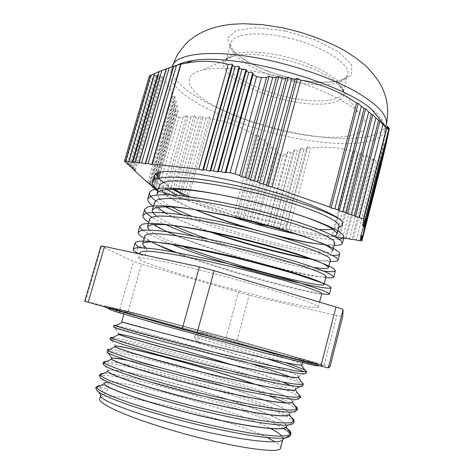 <?xml version="1.0" encoding="UTF-8"?>
<svg xmlns="http://www.w3.org/2000/svg" width="474" height="474" viewBox="0 0 474 474"><rect width="100%" height="100%" fill="white"/><g stroke="black" fill="none" stroke-linecap="round" stroke-linejoin="round"><path stroke-width="0.36" stroke-dasharray="2.37 1.78" d="M149.375 75.97L151.182 75.905L154.66 74.785L153.025 75.893L154.097 75.953L157.504 74.922L155.828 76.178L156.835 76.391L160.165 75.455L158.446 76.865L159.388 77.226L162.647 76.403L160.887 77.967C166.119 80.965 170.053 87.121 172.684 96.423L175.374 96.631L173.401 99.048L173.81 100.684L176.429 101.033L174.444 103.51L174.805 105.258L177.353 105.749L175.362 108.262L175.676 110.116L178.153 110.738L176.162 113.274L176.535 115.976L179.018 117.38L157.818 190.815M157.984 190.868L163.21 192.426M170.996 194.915L173.312 195.904L195.596 117.339L198.422 117.499L201.788 115.97L203.079 117.866L205.852 118.162L209.182 116.728L210.409 118.773C226.625 121.225 241.604 126.801 255.356 135.493L258.383 135.072L259.171 137.97L261.435 139.528L264.421 139.255L265.162 142.224L267.377 143.906L270.316 143.788L271.021 146.804L273.19 148.605L276.093 148.635L276.763 151.692L279.696 154.34L281.396 155.253L283.227 155.164L286.669 154.009L267.366 225.997M198.422 117.499L175.972 196.775L178.763 197.397L201.788 115.97M203.079 117.866L180.381 198.227L246.332 219.883M248.643 220.44L249.543 220.665M273.326 226.922L335.094 236.751M163.601 182.289L164.217 182.697C166.362 184.67 169.556 186.821 173.798 189.156M332.849 229.197C335.586 228.776 337.458 228.071 338.472 227.076L338.904 226.945M190.068 196.858C226.086 212.115 286.622 227.573 318.741 229.457M268.545 74.062C305.997 82.091 343.585 98.373 357.68 111.716C385.178 136.891 336.493 143.924 282.895 130.848C252.227 123.779 221.222 111.633 203.34 99.054C185.624 86.552 183.379 74.187 203.382 69.802C218.603 66.763 240.324 68.185 268.545 74.062M389.261 128.561L387.43 126.274L362.634 223.983M389.219 129.129L387.459 126.688L389.261 128.721M385.338 147.325L383.97 144.031L385.895 144.89M384.367 151.508L383.039 148.161L384.983 148.86M383.318 156.011L382.02 152.616L383.981 153.167M382.192 160.787L380.924 157.368L382.903 157.771M286.669 154.009L288.091 151.431L290.799 152.711L293.276 151.988L294.715 149.458L297.399 150.886L299.87 150.288L301.316 147.811L303.976 149.393L306.441 148.925L307.893 146.519L310.523 148.261C325.176 146.045 339.526 147.201 353.586 151.716L355.002 150.228L357.503 153.072L359.849 153.967L361.259 152.634L363.754 155.591L366.094 156.645L367.498 155.472L369.987 158.523L372.321 159.726L373.719 158.713L376.208 161.853L379.443 163.737C380.575 164.371 381.286 164.265 381.57 163.417M176.672 65.442C173.342 67.415 171.298 69.743 170.539 72.421C165.225 92.205 225.814 122.76 284.044 135.712C332.422 147.088 380.421 146.893 384.71 130.593C386.245 124.769 381.848 117.635 371.515 109.198M179.018 117.38L183.1 117.232L186.513 115.549L187.947 117.173L190.838 117.197L194.227 115.585L195.596 117.339M154.625 188.368L157.789 177.323M159.228 172.323L176.162 113.274M151.182 75.905L125.829 162.641M271.033 226.584L290.799 152.711M288.091 151.431L268.16 225.802M293.276 151.988L273.255 226.939M294.715 149.458L274.073 226.75M276.964 227.532L297.399 150.886M299.87 150.288L279.21 227.893M301.316 147.811L280.057 227.704M282.96 228.492L303.976 149.393M306.441 148.925L285.235 228.853M307.893 146.519L286.106 228.669M289.033 229.463L310.523 148.261M353.586 151.716L331.764 236.307M355.002 150.228L332.855 236.141M335.912 236.97L357.503 153.072M359.849 153.967L338.418 237.373M361.259 152.634L339.544 237.213M342.619 238.043L363.754 155.591M366.094 156.645L345.161 238.452M367.498 155.472L346.316 238.292M349.415 239.133L369.987 158.523M372.321 159.726L351.986 239.542M373.719 158.713L353.177 239.388M356.294 240.235L376.208 161.853M380.924 157.368L360.145 239.317M382.02 152.616L360.341 238.102M383.039 148.161L360.542 236.87M383.97 144.031L360.744 235.608M387.459 126.688L362.391 225.494M387.282 126.303L362.883 222.442M386.707 128.021L363.137 220.866M152.835 186.715L156.408 174.272M156.716 173.194L175.362 108.262M177.353 105.749L158.162 172.625M157.095 176.328L153.985 187.177M174.805 105.258L151.544 186.193M176.429 101.033L152.16 185.494M173.81 100.684L149.695 184.499M151.005 185.032L174.444 103.51M149.144 183.314L173.401 99.048M175.374 96.631L150.299 183.782M172.684 96.423L147.805 182.768M178.153 110.738L160.585 172.038M158.843 178.1L155.768 188.83M175.676 110.116L153.363 187.858M134.255 169.579L160.887 77.967M250.835 221.358L271.021 146.804M270.316 143.788L249.49 220.635M267.377 143.906L246.717 220.007M264.421 139.255L242.866 218.455M261.435 139.528L240.093 217.833M244.234 219.189L265.162 142.224M237.593 217.009L259.171 137.97M258.383 135.072L236.194 216.268M255.356 135.493L233.421 215.64M276.093 148.635L256.073 222.798M273.19 148.605L253.3 222.17M257.388 223.509L276.763 151.692M187.408 200.532L210.409 118.773M157.504 74.922L130.972 165.953M154.097 75.953L128.17 164.786M129.787 165.462L155.828 76.178M132.045 167.541L158.446 76.865M160.165 75.455L133.23 168.033M156.835 76.391L130.457 166.884M162.647 76.403L135.434 170.065M159.388 77.226L132.696 168.934M127.482 163.334L153.025 75.893M154.66 74.785L128.673 163.832M194.227 115.585L171.659 195.063M190.838 117.197L168.868 194.441M209.182 116.728L185.814 199.714M205.852 118.162L183.023 199.092M166.19 193.564L187.947 117.173M186.513 115.549L164.508 192.717M183.1 117.232L161.717 192.094M321.716 293.738C297.115 289.946 223.307 270.008 176.879 252.648M156.876 244.637L144.22 238.339M325.881 277.551C300.22 274.961 222.81 254.331 177.069 235.874M167.814 232.017C159.596 228.45 153.256 225.215 148.806 222.3M330.028 261.441C325.49 261.186 319.553 260.416 312.206 259.136M209.964 231.585C183.509 222.419 164.644 214.005 153.375 206.344M334.152 245.408C329.851 245.384 324.275 244.868 317.438 243.873M266.157 232.858L262.56 231.899M194.921 209.555C177.898 202.694 165.562 196.325 157.925 190.459M139.51 253.993L142.787 255.575C140.861 254.289 139.99 253.27 140.174 252.512M338.472 227.076L339.106 226.139M159.288 185.695C159.003 187.064 159.637 188.64 161.19 190.424M166.101 194.707C172.672 199.323 182.271 204.27 194.885 209.549M248.826 228.361L279.524 236.591M324.465 244.525C330.645 244.874 334.087 244.347 334.786 242.955M154.524 202.345C154.305 203.583 155.045 205.046 156.746 206.729L157.374 207.322M165.355 212.838C175.593 218.597 189.73 224.7 207.76 231.14M313.344 259.562C323.878 261.138 329.596 261.174 330.485 259.669M149.772 218.923C149.529 220.019 150.305 221.352 152.118 222.934L154.05 224.451M167.239 231.75C186.146 240.638 217.347 251.344 247.238 260.001M282.966 269.582C309.421 275.927 323.819 278.226 326.159 276.472M144.997 235.643C144.748 236.573 145.571 237.764 147.455 239.21L151.716 241.947M174.639 252.233C225.008 272.123 320.708 296.843 321.793 293.418M170.77 243.956C157.273 238.594 147.977 234.014 142.881 230.222M323.458 271.069C297.713 267.869 238.179 252.346 194.743 236.372M166.131 224.759C160.224 222.028 155.436 219.486 151.775 217.139M332.635 255.445C307.715 255.178 228.314 234.701 182.443 214.841M165.39 206.759L155.591 200.757M339.153 239.21C331.077 239.933 317.503 238.381 298.436 234.553M229.256 215.972C209.058 209.318 191.798 202.463 177.472 195.412M166.641 189.446C160.597 185.731 156.722 182.401 155.01 179.456M229.197 338.555C171.624 322.788 107.189 305.908 104.849 306.234L125.563 312.793L213.525 337.316L301.825 360.684L323.043 365.519C321.698 364.358 277.047 351.637 229.197 338.555M228.681 338.46C276.259 351.465 320.234 364.026 318.777 364.417L296.428 359.203L213.543 337.245L130.972 314.25L109.085 307.442C108.007 306.192 171.695 322.847 228.681 338.46M228.35 338.4C174.136 323.546 113.843 307.756 111.799 308.1L131.298 314.274L213.561 337.204L296.137 359.055L316.105 363.611C314.926 362.551 273.344 350.701 228.35 338.4M227.828 338.3C272.461 350.505 313.278 362.166 311.856 362.509L275.613 353.681L213.578 337.132L136.553 315.684L116.023 309.303C114.886 308.106 174.296 323.635 227.828 338.3M198.013 332.736C253.406 347.94 305.653 361.443 303.259 360.11C303.046 358.445 125.723 310.269 124.644 311.584C123.412 311.791 154.186 320.726 198.013 332.736M280.661 447.877C280.969 446.336 279.067 444.292 274.95 441.738M267.306 437.621C225.648 416.794 103.362 387.519 99.724 398.711M195.057 335.379L201.509 332.304L199.838 336.558L195.021 335.367L194.571 337.144L198.576 343.034L199.092 338.235L199.832 336.558C230.785 345.552 263.497 355.376 284.619 362.462M98.752 392.223L96.222 388.526L100.221 387.483C101.596 387.424 104.144 387.91 107.853 388.958L104.523 394.113L100.227 387.489L100.156 386.375L100.867 385.522L107.93 382.174C105.649 382.234 104.393 382.595 104.156 383.259L104.191 383.768M286.089 426.719L286.154 426.529C289.01 412.747 110.667 362.942 107.687 370.899M289.217 414.424L289.359 414.098C291.386 404.766 172.044 368.553 127.056 360.181M292.316 402.094L292.559 401.709C291.67 398.456 278.996 392.614 254.526 384.177M295.367 389.764L295.729 389.361C295.877 388.591 294.301 387.382 290.995 385.747M282.966 382.216C270.133 377.156 252.766 371.249 230.879 364.5M298.922 376.966L298.898 377.061C299.87 370.709 122.576 321.194 121.705 321.887M302.051 364.808C302.655 362.533 249.828 346.423 201.509 332.304L195.021 335.367L194.571 337.144M107.93 382.174L108.41 387.009L107.853 388.958M266.589 358.563L194.541 337.103L198.576 343.034C244.602 356.371 294.692 372.173 298.667 376.415L298.922 376.96M118.245 333.974L119.093 333.951C130.646 335.148 244.649 366.42 283.422 382.299M291.303 385.789C293.744 387.015 295.183 387.999 295.634 388.733L295.729 389.361M255.231 384.319C277.859 392.146 290.295 397.751 292.559 401.14L292.553 401.709M126.303 359.938C170.042 367.96 288.411 403.658 289.424 413.654L289.395 413.998M107.687 370.869L108.108 370.407C118.725 364.998 287.303 412.564 286.219 426.25L286.16 426.529M104.144 383.265L104.47 382.761C112.095 376.83 231.028 407.545 270.648 428.567M281.929 436.157L283.002 438.219M100.636 395.577L104.523 394.113M180.28 245.491C165.219 239.643 155.093 234.695 149.908 230.654L149.221 230.056M313.587 267.389C290.295 263.822 244.857 251.967 208.086 239.068M173.68 225.523C166.143 222.081 160.473 218.964 156.663 216.162M332.778 250.793C330.722 258.093 242.747 237.812 191.934 216.328M171.861 206.966C166.552 204.104 162.6 201.48 160.005 199.086M159.163 198.256L157.066 194.927M333.524 235.922C314.309 239.269 227.858 217.489 185.269 196.248M172.429 189.162C168.821 186.857 166.084 184.7 164.217 182.697M145.245 246.972L138.1 246.433L146.875 249.241L145.133 255.332L142.787 255.575M239.619 291C280.247 301.748 317.645 309.747 318.267 307.152L316.519 305.576C313.379 303.982 308.1 301.855 300.682 299.189C284.199 293.471 257.874 285.52 229.694 277.829C208.104 272.017 188.842 267.188 171.896 263.343L147.201 258.49C142.164 257.838 139.261 257.779 138.503 258.318C138.402 258.768 139.362 259.497 141.376 260.499C153.084 266.323 197.919 280.051 239.619 291M145.915 247.985L146.875 249.241M136.34 252.571L145.133 255.332M100.891 246.006L133.502 261.547L141.584 264.208L249.158 295.231L336.724 315.583L342.726 316.614M330.034 366.722L237.024 340.492L128.128 311.329L84.739 301.245M287.297 100.292C325.65 109.435 357.657 101.88 337.885 83.702C321.076 66.194 257.98 49.053 234.642 55.659C203.672 62.444 242.333 91.156 287.297 100.292M287.943 97.206C254.692 90.113 222.176 71.965 225.772 60.459C227.852 50.86 257.021 48.935 289.478 57.81C321.97 66.573 346.168 82.997 343.117 92.335C340.824 101.886 315.24 103.427 287.943 97.206M284.548 37.067C255.83 30.875 232.45 34.276 230.583 43.371C226.762 55.642 259.059 74.335 292.245 81.285C319.494 87.417 345.155 85.338 347.614 75.159C352.016 64.274 320.519 44.278 284.548 37.067M285.384 30.97L315.151 39.857L339.082 52.176L351.773 64.855L351.43 75.159L339.343 81.297L318.718 82.541L293.524 79.034L267.899 71.479L245.87 61.057L231.276 49.361L227.413 38.406L236.111 30.478L256.76 27.634L285.384 30.97M283.227 155.164L264.332 225.511M260.777 224.623L279.696 154.34M155.395 189.724L176.535 115.976M149.6 76.024L124.591 161.51M359.902 240.81L379.443 163.737M386.156 124.905C381.766 141.602 333.726 142.117 285.372 130.788C227.159 117.913 166.712 87.05 172.169 66.781L170.539 72.421M137.738 247.689L136.37 252.476M108.41 387.009C104.843 386.002 102.331 385.51 100.867 385.522L100.447 385.54M285.496 427.435C256.517 408.256 127.168 372.582 103.415 373.536M291.072 417.138C267.887 400.145 129.07 361.455 106.413 361.532M294.597 405.43C272.432 390.102 130.469 350.493 109.482 349.522M300.083 396.643C308.657 389.397 134.255 339.71 112.611 337.518M300.125 386.594L302.88 385.285C303.917 385.475 303.988 385.143 303.099 384.278C304.895 383.342 300.546 380.871 290.052 376.86M250.799 363.522C199.329 347.217 127.459 327.801 115.739 325.514M283.304 428.318C249.194 407.172 109.322 370.07 99.895 376.072L104.47 382.761M286.219 426.25L293.578 422.778C293.116 408.801 115.609 358.913 103.557 363.742L108.108 370.407M289.424 413.654L296.748 410.194C296.268 408.505 292.659 406.088 285.917 402.936M269.155 395.986C218.573 376.546 116.894 349.984 107.248 351.512L107.248 351.512C105.933 350.861 106.058 350.493 107.61 350.404M292.559 401.14L299.846 397.686C294.49 386.802 125.343 339.337 110.952 339.39M302.88 385.285C295.349 375.876 130.089 329.537 114.625 327.368L119.093 333.951M306.109 371.883C307.371 372.712 307.294 373.079 305.878 372.985L304.107 371.9M85.444 301.369L101.507 246.433M119.839 309.19L133.502 261.547M128.128 311.329L141.584 264.208M226.217 337.529L238.392 292.393M237.024 340.492L249.158 295.231M324.169 364.986L336.724 315.583M357.68 111.716L337.885 83.702L340.356 86.185C342.684 89.029 343.603 91.079 343.117 92.335L347.62 75.159C345.907 78.607 339.899 80.645 336.659 81.214C323.25 83.661 300.972 81.457 279.808 75.253C269.321 71.876 259.746 68.007 251.096 63.646C243.968 59.499 238.582 55.677 234.932 52.187C231.721 48.07 230.228 45.451 230.447 44.331L225.772 60.459C225.985 59.132 227.81 57.828 231.253 56.548L234.642 55.659L203.382 69.802M384.71 130.593L385.682 126.754M104.849 306.234L105.412 307.217M108.813 308.574L143.586 317.319L228.563 340.006L318.433 365.525M323.043 365.519L320.868 366.076M318.777 364.417L318.492 365.448M108.836 308.195L109.085 307.442M111.799 308.1C112.528 309.036 111.147 309.095 115.674 310.434L154.826 320.347L227.71 339.858C265.92 350.25 305.126 361.668 309.706 363.125C316.65 365.087 314.777 364.038 316.105 363.611M311.856 362.509L311.714 363.232C312.176 363.842 311.116 363.996 308.533 363.706L291.569 359.778L243.091 347.181L168.466 326.805L125.326 314.333L116.023 310.926L116.023 309.303M298.667 376.415L305.878 372.985M115.443 346.002L111.751 340.575M108.463 353.296L107.248 351.512M124.644 311.584L123.904 314.185M303.259 360.11L302.584 362.729M318.267 307.152L319.559 302.134M138.503 258.318L139.723 254.04"/><path stroke-width="0.71" d="M256.576 76.563L230.032 172.749L234.926 173.922L261.429 77.623L256.576 76.563L253.039 74.572L252.832 72.7L248.785 72.344L246.225 71.1L246.036 69.346L241.971 69.18L239.406 68.126L239.222 66.496L235.134 66.526L232.562 65.667L232.384 64.18L228.272 64.405C214.26 60.678 200.052 60.311 185.648 63.303L180.683 64.126L173.437 66.277L159.169 71.521L149.375 75.97L124.431 161.213L125.687 161.077L150.815 75.153M230.032 172.749L226.003 172.299L225.126 172.82L221.21 171.76L218.348 171.44L217.513 171.961L213.626 170.913L210.812 170.599L210.018 171.12L206.166 170.077L203.393 169.769L202.641 170.29L198.819 169.254L152.201 164.04L151.721 164.561L148.107 163.583L145.66 163.311L145.21 163.832L141.619 162.855L139.208 162.588L138.793 163.109L135.226 162.144L132.85 161.877L132.465 162.398L125.687 161.077M157.818 190.815L155.395 189.724L154.477 188.883L155.768 188.83L152.681 187.236L153.985 187.177L150.856 185.559L152.16 185.494L148.99 183.853L150.299 183.782L147.805 182.768L134.071 170.196L135.434 170.065L131.861 168.169L133.23 168.033L129.603 166.101L130.972 165.953L127.293 163.986L128.673 163.832L125.829 162.641L124.431 161.213M163.21 192.426L170.996 194.915M173.312 195.904L175.972 196.775M178.763 197.397L180.381 198.227M246.332 219.883L248.643 220.44M249.543 220.665L260.777 224.623L273.326 226.922M335.094 236.751L345.161 238.452L346.316 238.292L351.986 239.542L353.177 239.388L359.902 240.81L361.976 240.804L362.089 240.182L360.145 239.317L362.219 239.435L362.302 238.985L360.341 238.102L362.438 238.226L362.521 237.764L360.542 236.87L362.663 236.988L362.746 236.514L360.744 235.608L362.888 235.72L364.547 226.501L362.391 225.494L364.713 225.571L364.814 225.008L362.634 223.983L364.986 224.06L365.093 223.485L362.883 222.442L365.264 222.513L365.371 221.927L363.137 220.866L365.549 220.931L388.633 129.615L382.945 124.472L379.923 121.083L375.9 118.038L372.86 114.732L371.42 114.216L368.695 111.988L365.632 108.771L364.109 108.416L361.318 106.354L358.231 103.249L356.62 103.059C339.668 91.47 321.07 83.862 300.824 80.242L297.405 78.358L295.13 79.33L291.664 78.874L288.192 77.185L285.828 78.269L282.279 77.997L278.753 76.492L276.306 77.683L272.674 77.576L269.096 76.261L266.572 77.535L261.429 77.623M386.541 127.95L363.475 218.822L365.703 220.096M363.475 218.822L355.559 216.559L354.256 215.599L347.472 213.733L346.121 212.761L343.052 211.688L339.307 210.889L337.921 209.893L334.822 208.815L331.077 208.015L329.649 207.008L272.129 186.916L268.349 186.122L266.607 184.99L259.497 183.029L257.708 181.88L254.342 180.707L250.562 179.913L248.726 178.745L245.336 177.56L241.55 176.766L239.666 175.576L234.926 173.922M340.942 220.031C327.937 210.183 286.723 194.393 243.405 183.503C200.069 172.572 164.401 168.88 156.562 173.265C155.822 175.617 158.168 178.627 163.601 182.289M338.904 226.945C342.939 225.636 343.632 223.337 340.984 220.054C326.894 210.681 279.832 194.66 233.498 185.061C187.117 175.398 153.997 174.734 152.551 182.087C152.018 184.38 153.807 187.171 157.925 190.459M173.798 189.156C178.313 191.632 183.734 194.204 190.068 196.858M318.741 229.457C324.595 229.825 329.294 229.736 332.849 229.197M239.666 175.576L266.572 77.535M387.43 126.274L389.219 128.43L387.282 126.303L388.988 128.75L387.027 126.771L388.81 129.159L388.633 129.615M364.713 225.571L389.261 128.721L364.814 225.008M362.888 235.72L385.895 144.89L389.219 129.129L364.547 226.501M362.663 236.988L385.338 147.325L362.746 236.514M362.438 238.226L384.367 151.508L362.521 237.764M362.219 239.435L383.318 156.011L362.302 238.985M381.57 163.417L362.089 240.182M387.021 128.413L371.515 109.198C340 81.51 233.872 52.685 192.711 60.631C185.772 61.644 180.428 63.249 176.672 65.442M154.477 188.883L154.625 188.368M157.789 177.323L159.228 172.323M382.945 124.472L359.298 217.365M364.986 224.06L389.219 128.43M389.178 128.436L365.093 223.485M365.264 222.513L389.071 128.584M388.988 128.75L365.371 221.927M387.027 126.771L386.707 128.021M365.549 220.931L388.81 129.159M379.923 121.083L355.559 216.559M128.928 161.438L154.613 73.452M158.861 71.805L132.465 162.398M354.256 215.599L378.56 120.414M375.9 118.038L351.21 214.538M372.86 114.732L347.472 213.733M346.121 212.761L371.42 114.216M368.695 111.988L343.052 211.688M365.632 108.771L339.307 210.889M337.921 209.893L364.109 108.416M361.318 106.354L334.822 208.815M358.231 103.249L331.077 208.015M329.649 207.008L356.62 103.059M300.824 80.242L272.129 186.916M297.405 78.358L268.349 186.122M266.607 184.99L295.13 79.33M291.664 78.874L263.277 183.823M288.192 77.185L259.497 183.029M257.708 181.88L285.828 78.269M282.279 77.997L254.342 180.707M278.753 76.492L250.562 179.913M248.726 178.745L276.306 77.683M272.674 77.576L245.336 177.56M269.096 76.261L241.55 176.766M135.226 162.144L161.912 70.43M166.161 68.849L138.793 163.109M166.457 68.724L139.208 162.588M173.437 66.277L145.21 163.832M173.715 66.319L145.66 163.311M141.619 162.855L169.188 67.77M148.107 163.583L176.435 65.525M180.683 64.126L151.721 164.561M180.944 64.346L152.201 164.04M159.169 71.521L132.85 161.877M198.819 169.254L228.272 64.405M152.681 187.236L152.835 186.715M156.408 174.272L156.716 173.194M158.162 172.625L157.095 176.328M150.856 185.559L151.005 185.032M148.99 183.853L149.144 183.314M160.585 172.038L158.843 178.1M134.071 170.196L134.255 169.579M129.603 166.101L129.787 165.462M131.861 168.169L132.045 167.541M127.293 163.986L127.482 163.334M246.036 69.346L217.513 171.961M246.225 71.1L218.348 171.44M213.626 170.913L241.971 69.18M232.384 64.18L202.641 170.29M232.562 65.667L203.393 169.769M239.222 66.496L210.018 171.12M239.406 68.126L210.812 170.599M206.166 170.077L235.134 66.526M252.832 72.7L225.126 172.82M253.039 74.572L226.003 172.299M221.21 171.76L248.785 72.344M136.37 252.476L136.34 252.571C134.112 251.125 133.099 249.982 133.301 249.134L135.961 247.849C139.883 247.564 146.081 247.938 154.548 248.963C173.277 251.57 202.439 257.524 233.196 264.93C256.695 270.707 277.438 276.241 295.421 281.526L321.159 289.857C326.231 291.842 328.98 293.228 329.412 294.016C329.175 294.603 326.616 294.508 321.716 293.738M176.879 252.648L156.876 244.637M144.22 238.339C139.836 235.756 137.816 233.723 138.153 232.242L140.938 230.536C144.92 229.955 151.182 230.056 159.714 230.832C178.502 232.935 207.707 238.57 238.357 245.935C261.79 251.724 282.427 257.406 300.273 262.975C310.944 266.435 319.435 269.451 325.751 272.017C330.734 274.28 333.406 275.951 333.767 277.035C333.447 277.894 330.816 278.066 325.881 277.551M177.069 235.874L167.814 232.017M148.806 222.3C144.511 219.48 142.567 217.193 142.976 215.439L145.891 213.306C149.932 212.447 156.248 212.275 164.839 212.796C183.711 214.408 212.921 219.717 243.488 227.052C274.037 234.541 302.293 243.103 319.802 249.798C327.641 252.968 333.181 255.622 336.416 257.761L338.098 260.137C337.695 261.269 335.005 261.707 330.028 261.441M312.206 259.136C285.757 254.526 244.584 243.642 209.964 231.585M153.375 206.344C149.174 203.287 147.307 200.745 147.77 198.719L150.815 196.171C154.927 195.027 161.302 194.589 169.935 194.855C188.907 195.987 218.093 200.976 248.589 208.27C279.032 215.759 307.152 224.605 324.471 231.768C332.233 235.187 337.689 238.108 340.83 240.525L342.412 243.328C341.938 244.732 339.183 245.425 334.152 245.408M317.438 243.873C303.01 241.74 285.917 238.067 266.157 232.858M262.56 231.899C238.381 225.346 215.836 217.898 194.921 209.555M136.127 252.358L139.51 253.993M157.066 194.927L157.066 193.439C158.227 191.508 161.498 190.169 166.884 189.422C173.478 189.055 181.98 189.381 192.397 190.406C209.615 192.515 228.995 196.088 250.533 201.136C271.981 206.445 290.823 211.967 307.063 217.702C316.739 221.328 324.435 224.623 330.135 227.579C334.567 230.263 336.878 232.426 337.073 234.055L339.111 226.139L337.725 223.218C334.863 220.766 329.863 217.862 322.711 214.515C306.791 207.553 280.922 199.204 252.915 192.367C231.407 187.337 212.032 183.829 194.796 181.85C184.374 180.92 175.848 180.695 169.23 181.181C163.82 182.046 160.514 183.509 159.317 185.565L159.288 185.695M161.19 190.424L166.101 194.707M194.885 209.549C211.179 216.304 229.161 222.573 248.826 228.361M279.524 236.591C298.768 241.177 313.747 243.826 324.465 244.525M334.786 242.955L333.329 240.3C330.384 238.102 325.3 235.448 318.078 232.325C301.991 225.784 275.992 217.702 247.89 210.859C219.74 204.181 192.77 199.607 175.173 198.57C167.156 198.322 161.231 198.73 157.398 199.797L154.524 202.345M157.374 207.322L165.355 212.838M207.76 231.14C243.725 244.08 288.867 255.895 313.344 259.562M330.485 259.669L328.909 257.477C325.881 255.539 320.72 253.122 313.427 250.231C297.162 244.122 271.033 236.307 242.836 229.457C221.228 224.362 201.823 220.552 184.629 218.016C174.272 216.701 165.829 216.037 159.294 216.02C154.014 216.381 150.845 217.329 149.79 218.864L149.772 218.923M154.05 224.451C157.131 226.637 161.527 229.072 167.239 231.75M247.238 260.001L282.966 269.582M324.092 284.513L326.159 276.472L324.471 274.742C321.354 273.06 316.111 270.891 308.746 268.231C292.316 262.56 266.038 255.006 237.752 248.157C216.091 243.032 196.674 239.062 179.504 236.253C169.177 234.737 160.775 233.842 154.299 233.581C149.061 233.682 145.962 234.369 144.997 235.643L142.698 243.642C143.628 242.492 146.697 241.93 151.917 241.959L162.618 242.86C180.031 245.017 206.99 250.325 235.329 257.08C263.645 263.929 290.011 271.353 306.506 276.816C313.918 279.364 319.198 281.42 322.35 282.972L324.086 284.507C322.83 288.719 231.235 265.641 180.28 245.491M151.716 241.947C157.095 244.957 164.739 248.388 174.639 252.233M319.559 302.134L321.799 293.418L320.003 292.091L304.03 286.326C287.451 281.1 260.996 273.818 232.645 266.969C210.918 261.808 191.484 257.678 174.355 254.585C164.04 252.867 155.679 251.747 149.274 251.238C144.084 251.078 141.051 251.498 140.174 252.512M137.738 247.689L138.1 246.433C135.89 244.922 134.9 243.707 135.126 242.789C136.097 241.598 139.38 241.041 144.973 241.112C151.893 241.562 160.917 242.682 172.062 244.471C190.589 247.724 211.617 252.162 235.134 257.791C258.608 263.574 279.31 269.161 297.245 274.559L322.883 283.156C327.925 285.241 330.645 286.734 331.048 287.635C329.264 292.322 224.623 265.772 170.77 243.956M142.881 230.222C140.642 228.486 139.664 227.058 139.966 225.926L142.798 224.06C146.804 223.378 153.084 223.373 161.64 224.054C180.458 225.974 209.668 231.484 240.282 238.837C270.891 246.332 299.248 254.71 316.869 261.115C324.761 264.131 330.348 266.619 333.643 268.58L335.396 270.684C334.893 271.88 330.911 272.011 323.458 271.069M194.743 236.372C183.811 232.379 174.278 228.509 166.131 224.759M151.775 217.139C146.667 213.857 144.333 211.197 144.771 209.153L147.74 206.871C151.81 205.9 158.144 205.627 166.753 206.054C185.666 207.488 214.864 212.672 245.402 219.995C268.734 225.796 289.235 231.673 306.903 237.628C317.45 241.373 325.828 244.708 332.031 247.647C336.878 250.278 339.443 252.34 339.722 253.821C339.337 254.965 336.973 255.51 332.635 255.445M182.443 214.841L165.39 206.759M155.591 200.757C151.076 197.451 149.067 194.69 149.571 192.468C150.803 190.435 154.311 189.043 160.082 188.279C167.168 187.923 176.334 188.32 187.574 189.464C206.178 191.804 227.153 195.732 250.497 201.254C273.747 207.061 294.147 213.081 311.696 219.32C322.148 223.26 330.437 226.833 336.576 230.032C341.333 232.935 343.81 235.27 344.011 237.041C343.697 238.161 342.074 238.89 339.153 239.21M298.436 234.553C276.615 230.097 253.554 223.906 229.256 215.972M177.472 195.412L166.641 189.446M155.01 179.456L154.358 175.872L156.562 173.265M283.002 438.219L282.96 438.924C283.802 446.318 229.215 439.043 173.081 423.655C128.608 411.699 98.379 399.149 100.636 395.577L99.724 398.711C97.211 403.303 127.085 417.043 171.333 430.042C227.2 446.745 281.675 454.809 280.661 447.877L282.972 438.918M274.95 441.738L267.306 437.621M100.447 385.54C97.644 385.712 96.346 386.328 96.566 387.382L104.191 383.768C104.677 387.258 134.675 398.675 176.855 409.903C232.254 424.9 286.225 433.017 286.089 426.719L290.811 433.645C291.285 432.098 289.513 430.025 285.496 427.435M107.687 370.869L107.829 371.444C109.168 374.49 139.143 385.161 180.641 396.098C235.228 410.68 288.518 419.597 289.217 414.424L293.933 421.339C294.473 420.302 293.519 418.903 291.072 417.138M127.056 360.181C117.297 358.279 112.018 357.728 111.224 358.522L111.497 359.132C113.701 361.745 143.592 371.699 184.41 382.34C238.274 396.554 290.941 406.218 292.316 402.094L297.038 408.991C297.713 408.173 296.902 406.988 294.597 405.43M254.526 384.177C202.676 366.058 116.977 343.952 114.744 346.251M114.72 346.281L115.206 346.832C118.293 349.036 148.066 358.297 188.131 368.636M188.166 368.648C241.23 382.465 293.246 392.828 295.367 389.764L300.083 396.643C300.972 397.378 300.889 397.727 299.846 397.686L298.401 399.102C295.142 399.446 289.33 399.055 280.958 397.935L245.639 391.299L199.619 380.521L154.5 368.458L121.545 358.356C114.187 355.773 109.387 353.829 107.148 352.526L107.248 351.512M290.995 385.747L282.966 382.216M230.879 364.5C180.932 348.988 120.289 333.24 118.269 334.034M118.222 334.075L118.974 334.537C122.914 336.356 152.61 344.965 191.911 355.002C244.146 368.428 295.456 379.431 298.389 377.423L298.887 377.061M123.904 314.185L121.7 321.882L122.76 322.237C127.465 323.665 157.048 331.67 195.632 341.416C247.114 354.481 297.743 366.07 301.405 365.063L302.051 364.808L302.584 362.729M298.922 376.96C300.789 380.397 247.766 369.252 191.934 354.896C147.758 343.609 116.912 334.46 118.245 333.974L118.216 334.069M283.422 382.299L291.303 385.789M295.746 389.261C297.435 393.485 244.092 383.099 188.196 368.535C143.966 357.118 113.233 347.3 114.749 346.204L115.443 346.002C124.093 345.641 205.645 366.959 255.231 384.319M292.577 401.608C294.052 406.615 240.401 396.999 184.445 382.234C140.132 370.68 109.559 360.193 111.23 358.474L111.775 358.154C113.564 357.823 118.405 358.415 126.303 359.938M289.395 413.998C290.657 419.798 236.704 410.958 180.671 395.986C136.293 384.29 105.868 373.133 107.705 370.798M286.183 426.428C287.268 433.035 232.989 424.977 176.885 409.791C132.465 397.964 102.129 386.12 104.173 383.164M270.648 428.567C276.295 431.482 280.051 434.012 281.929 436.157M145.915 247.985L145.245 246.972C143.344 245.609 142.496 244.495 142.71 243.648M149.221 230.056L147.521 226.827L150.181 225.026C153.92 224.344 159.768 224.303 167.719 224.895C185.186 226.59 212.18 231.608 240.425 238.327C262.021 243.624 281.046 248.88 297.506 254.1C307.365 257.352 315.21 260.214 321.046 262.679C325.656 264.865 328.121 266.507 328.441 267.609C327.83 268.888 322.877 268.811 313.587 267.389M208.086 239.068C194.838 234.446 183.367 229.931 173.68 225.523M156.663 216.162L154.554 214.414C152.741 212.725 151.988 211.286 152.296 210.089L155.081 207.902C158.879 206.96 164.78 206.664 172.779 207.025C190.335 208.276 217.311 212.992 245.491 219.675C267.016 224.978 285.952 230.37 302.293 235.851C312.064 239.293 319.837 242.368 325.608 245.082C330.117 247.517 332.505 249.419 332.778 250.793M191.934 216.328C184.155 213.104 177.466 209.982 171.861 206.966M160.005 199.086L159.163 198.256M337.073 234.055C336.824 234.962 335.645 235.584 333.524 235.922M185.269 196.248L172.429 189.162M104.481 246.474L100.891 246.006L84.739 301.245L182.152 329.122L320.922 366.088L328.298 367.925L330.034 366.722L342.726 316.608L343.069 309.664C342.909 309.291 340.539 308.408 335.959 307.028L214.147 270.69L199.382 266.844L104.481 246.474L88.182 302.299M172.186 66.716C174.793 53.076 215.06 48.484 268.296 60.168C300.794 67.184 334.134 79.33 356.181 91.843C378.228 104.961 388.218 115.976 386.156 124.905C388.093 116.243 388.111 107.586 386.203 98.948C383.644 89.953 382.287 87.838 379.603 82.879C375.805 76.948 371.343 71.45 366.224 66.378C361.496 61.952 354.285 56.69 344.592 50.582C325.81 40.331 305.043 32.712 282.285 27.723L262.3 24.63L243.097 23.7L231.999 24.293C224.332 25.051 217.045 26.591 210.13 28.908C203.233 31.331 196.9 34.732 191.123 39.093C187.212 42.032 182.573 47.323 177.217 54.966L172.186 66.716M282.96 438.924L290.349 435.446C289.401 437.064 286.059 438.023 280.33 438.314C273.231 438.195 263.959 437.336 252.518 435.73C233.475 432.691 212.014 428.212 188.137 422.298C164.383 416.166 143.752 410.087 126.256 404.055C115.911 400.305 107.865 397.011 102.111 394.178C97.763 391.672 95.801 389.788 96.222 388.526C95.434 388.046 95.547 387.661 96.566 387.382L99.149 389.989C102.947 392.271 108.925 395.032 117.096 398.279C135.167 405.098 163.252 413.642 193.114 421.102C215.943 426.647 236.342 430.842 254.301 433.68C265.132 435.191 273.948 436.021 280.756 436.175C286.314 435.944 289.661 435.102 290.811 433.645L290.349 435.446C290.592 433.657 288.239 431.281 283.304 428.318M103.415 373.536C100.826 373.601 99.753 374.105 100.21 375.053L100.215 375.053C101.406 376.421 104.772 378.335 110.3 380.794L136.506 390.173C154.234 395.784 174.337 401.425 196.811 407.095C226.228 414.323 253.981 419.846 272.212 422.091C280.501 422.944 286.687 423.169 290.775 422.755L293.933 421.339L293.578 422.778C292.902 424.254 289.792 425.06 284.252 425.196C277.314 424.923 268.118 423.91 256.677 422.15C237.598 418.898 215.99 414.276 191.846 408.286L147.657 396.074C134.752 392.069 123.904 388.419 115.117 385.131C107.699 382.127 102.757 379.715 100.298 377.902L99.895 376.072C98.936 375.574 99.042 375.236 100.215 375.053L107.829 371.444M106.413 361.532C104.043 361.496 103.202 361.893 103.889 362.723L107.243 364.832L125.995 371.995C144.179 378.056 171.689 385.943 200.65 393.183C222.792 398.61 242.629 402.953 260.155 406.212C270.773 408.043 279.506 409.275 286.355 409.903C291.984 410.176 295.545 409.874 297.038 408.991C297.737 409.743 297.642 410.146 296.748 410.194L294.846 411.823C291.309 412.309 285.295 412.078 276.798 411.118C266.927 409.732 255.136 407.664 241.408 404.915L195.762 394.38C172.056 388.336 149.897 382.056 132.732 376.599C122.292 373.151 114.258 370.235 108.629 367.848C104.487 365.833 102.793 364.459 103.557 363.742C102.574 363.06 102.686 362.723 103.889 362.723L111.497 359.132M109.482 349.522C107.32 349.391 106.691 349.682 107.61 350.404L111.36 352.277L130.498 358.919C148.771 364.63 175.907 372.185 204.43 379.319C226.199 384.681 245.733 389.083 263.046 392.531L289.087 396.779C294.781 397.295 298.448 397.248 300.083 396.643M112.611 337.518C110.62 337.275 110.211 337.464 111.39 338.092L123.441 342.358L150.009 350.168L208.187 365.507C229.576 370.798 248.803 375.254 265.873 378.874L291.759 383.65C297.518 384.402 301.298 384.61 303.099 384.278L298.389 377.423M290.052 376.86C280.081 373.074 266.998 368.624 250.799 363.522M115.739 325.514C113.938 325.158 113.76 325.247 115.2 325.768L139.534 332.849L211.931 351.749L268.752 365.27L294.484 370.544C300.261 371.509 304.136 371.96 306.109 371.883L306.109 371.883C308.438 371.16 301.274 368.02 284.619 362.462M285.917 402.936L269.155 395.986M118.974 334.537L111.39 338.092C109.577 338.069 109.429 338.501 110.952 339.39L110.561 339.976L124.662 345.06L157.747 354.7L203.299 366.68L249.703 377.719L284.993 384.817C293.234 386.103 298.863 386.654 301.891 386.482L302.88 385.285M122.76 322.237L115.2 325.768C113.025 325.555 112.836 326.088 114.625 327.368C113.268 327.232 114.501 327.783 118.304 329.027L161.024 341.019L206.996 352.905C231.513 359.031 254.941 364.583 273.421 368.6L299.698 373.559C304.391 374.069 306.453 373.879 305.878 372.985M304.107 371.9C298.164 369.045 285.662 364.601 266.589 358.563M328.298 367.925L343.069 309.664M320.922 366.088L335.959 307.028M197 333.198L214.147 270.69M182.152 329.122L199.382 266.844M192.711 60.631L185.648 63.303M385.682 126.754L386.156 124.905M329.418 294.016L331.053 287.635M333.767 277.035L335.396 270.684M338.122 260.048L339.716 253.821M342.435 243.198L344.011 237.041M133.289 249.128L135.114 242.783M138.141 232.242L139.96 225.926M142.976 215.439L144.777 209.158M147.781 198.719L149.577 192.474M152.557 182.087L154.346 175.872M105.412 307.217L108.813 308.574M320.868 366.076L318.433 365.525M318.492 365.448C318.143 365.786 318.327 366.177 312.212 364.974L263.894 352.834L158.707 324.222L118.204 312.443L110.845 309.966L109.18 309.113L108.836 308.195M115.206 346.832L107.61 350.404M301.405 365.063L306.109 371.883M295.634 388.733L300.125 386.594M111.751 340.575L110.952 339.39M111.775 358.154L108.463 353.296M100.82 395.233L98.752 392.223M157.072 193.439L159.323 185.565M332.766 250.787L334.816 242.83M152.302 210.089L154.571 202.173M328.441 267.609L330.496 259.61M147.515 226.827L149.79 218.864M139.723 254.04L140.162 252.506M330.034 366.722L342.726 316.608"/></g></svg>
